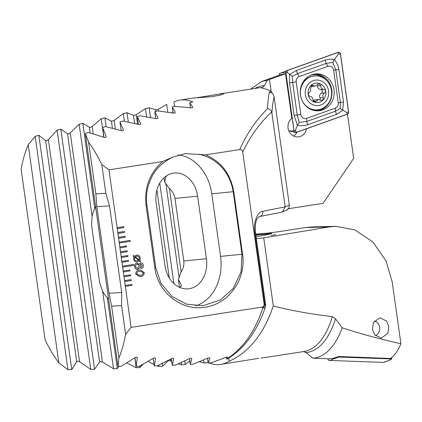 <?xml version="1.0" encoding="UTF-8"?>
<svg xmlns="http://www.w3.org/2000/svg" width="422" height="422" viewBox="0 0 422 422"><rect width="100%" height="100%" fill="white"/><g stroke="black" fill="none" stroke-linecap="round" stroke-linejoin="round"><path stroke-width="0.63" d="M254.83 88.478A135.145 53.267 81.2 0 1 264.14 85.682A135.145 53.267 81.2 0 1 264.346 85.666L267.384 80.222L285.541 73.723L291.829 118.429A10.212 9.379 86.4 0 0 288.521 130.134A10.212 9.379 86.4 0 0 297.979 136.944A10.212 9.379 86.4 0 0 298.76 136.86A10.212 9.379 86.4 0 0 306.562 128.763M195.75 97.904L222.637 93.557L223.892 93.747L220.247 95.15L211.364 96.717L192.759 98.099L179.899 100.093A133.721 52.708 81.2 0 1 181.787 99.887A133.721 52.708 81.2 0 1 192.865 101.96L189.763 102.704L192.764 107.32M264.346 85.666L262.521 87.533A133.721 52.708 -98.8 0 0 261.218 87.576A133.721 52.708 -98.8 0 0 259.33 87.776L220.031 93.874M250.61 89.132L261.73 81.451L267.384 80.222M174.576 106.471L173.943 101.95A133.721 52.708 81.2 0 1 179.899 100.093M129.812 269.964L123.187 270.993L123.319 271.953L129.944 270.929L129.812 269.964M129.791 269.969L129.929 270.929L123.319 271.953L123.999 276.769L130.62 275.74L130.488 274.78L123.862 275.803M123.999 276.769L124.675 281.579L131.3 280.551L131.163 279.591L124.537 280.619M131.142 279.596L131.279 280.556L124.675 281.579L125.35 286.396L131.975 285.367L131.838 284.402L125.213 285.43M125.35 286.396L131.11 327.377L125.635 334.298A133.721 52.708 81.2 0 1 118.914 357.988L118.023 366.275L121.051 366.301L135.019 357.656C136.396 356.954 137.155 356.991 137.298 357.772L136.158 366.296L139.176 366.259L153.249 358.373C154.626 357.724 155.38 357.745 155.523 358.431L154.241 365.958L157.248 365.869L171.422 358.684C172.798 358.083 173.553 358.088 173.69 358.695L172.276 365.294L175.278 365.151L189.541 358.616C190.918 358.067 191.672 358.051 191.804 358.584L190.269 364.318L193.265 364.123L207.613 358.204C208.99 357.698 209.745 357.671 209.871 358.13L208.22 363.041L211.206 362.799L225.643 357.466C227.02 357.001 227.769 356.965 227.891 357.355L227.105 359.111L226.387 358.637L226.197 357.27M192.759 107.399L192.738 107.235C192.748 107.737 192.021 107.948 190.559 107.863L175.162 106.318L172.245 107.067L175.33 112.384C175.352 112.954 174.629 113.175 173.162 113.049L157.68 110.923L154.768 111.714L157.97 117.854C158.007 118.492 157.285 118.73 155.802 118.561L140.236 115.818L137.335 116.662L140.658 123.667C140.711 124.379 139.993 124.632 138.5 124.421L122.839 121.024L119.943 121.921L123.398 129.855C123.472 130.646 122.755 130.91 121.246 130.656L105.484 126.558L102.599 127.513L106.191 136.443C106.286 137.319 105.574 137.604 104.049 137.298L88.182 132.439L85.302 133.457L88.573 142.098A133.721 52.708 81.2 0 1 101.776 164.538L108.971 169.85L162.765 161.51C149.805 172.677 144.229 187.252 146.033 205.245L154.827 267.806C157.881 293.216 182.457 311.367 205.166 307.184C228.128 304.241 246.569 279.554 242.544 254.208L233.751 191.641C230.544 173.89 221.197 161.626 205.714 154.848L239.707 149.578C241.379 149.367 242.386 150.153 242.729 151.936L264.093 303.935C264.256 305.744 263.507 306.799 261.846 307.105L131.11 327.377M108.971 169.85L117.232 228.64L123.857 227.611L123.725 226.651L117.1 227.68M123.704 226.656L123.841 227.616L117.232 228.64L117.912 233.456L124.532 232.427L124.4 231.462L117.775 232.49M124.379 231.467L124.516 232.427L117.912 233.45L118.587 238.266L125.213 237.238L125.076 236.278L118.45 237.301M125.054 236.278L125.213 237.238L118.587 238.266L119.262 243.077L130.303 241.368L130.166 240.403L119.125 242.117M130.15 240.408L130.303 241.368L119.262 243.077L119.938 247.893L126.563 246.865L126.426 245.899L119.806 246.928M126.41 245.905L126.542 246.865L119.938 247.888L120.618 252.704L127.238 251.676L127.106 250.715L120.481 251.744M127.085 250.715L127.222 251.681L120.618 252.704L121.293 257.515L127.919 256.492L127.782 255.526L121.156 256.555M127.76 255.532L127.898 256.492L121.293 257.515L121.969 262.331L128.594 261.302L128.457 260.342L121.831 261.366M128.441 260.342L128.573 261.302L121.969 262.326L122.644 267.142L133.684 265.433L133.552 264.467L122.512 266.182M133.531 264.473L133.668 265.433L122.644 267.142L123.187 270.993M136.902 263.054L139.281 264.288L140.79 262.827C142.23 262.869 143.053 263.703 143.253 265.338C143.512 266.962 142.958 268.023 141.592 268.503L139.74 267.58L137.804 269.468C136.016 269.568 134.961 268.635 134.644 266.672C134.412 264.7 135.161 263.497 136.902 263.054L137.155 263.022M141.592 268.503L141.592 268.503C142.937 268.023 143.491 266.968 143.232 265.338L143.253 265.338C143.032 263.708 142.214 262.869 140.774 262.827M139.724 267.585L137.482 269.505M136.443 255.178C138.532 254.888 139.803 255.843 140.262 258.048L139.83 260.474L140.737 261.076L140.452 261.534L139.503 260.896L137.377 261.846C135.304 262.146 134.032 261.202 133.574 259.018L133.985 256.618L133.057 255.943L133.246 255.495L134.317 256.18L136.907 255.131M137.377 261.846L136.913 261.898L137.377 261.846M140.415 276.505L139.55 276.6L135.668 273.952C135.794 271.52 137.076 270.233 139.513 270.085L140.394 269.99L144.277 272.617C144.15 275.06 142.868 276.357 140.415 276.505L139.54 276.6M162.765 161.51L172.477 157.242L185.052 153.65L205.714 154.848M239.707 149.578C246.722 133.832 256.022 120.17 267.611 108.591C267.896 101.691 268.466 96.295 269.331 92.407L270.449 90.93A133.721 52.708 -98.8 0 0 263.022 88.425L261.761 87.966L262.521 87.533M288.616 208.668L323.067 203.33L353.673 158.345L347.464 114.167A1.946 1.788 86.4 0 0 348.651 112.046L340.48 53.889A1.946 1.788 86.4 0 0 338.138 52.317L287.007 70.564A1.946 1.788 86.4 0 0 285.81 72.684L293.986 130.841A1.946 1.788 86.4 0 0 296.323 132.418L347.459 114.167M189.763 102.704L190.486 107.853M271.942 112.737C272.385 106.07 273.108 100.8 274.121 96.939L289.323 205.081L288.928 208.088A4.864 4.827 66.4 0 1 286.68 210.103L281.479 212.255L259.614 216.528A4.864 4.13 78.9 0 0 262.79 211.264L285.172 206.891L271.726 111.883C259.715 123.198 250.051 136.549 242.729 151.936M274.121 96.939L273.182 94.143L270.449 90.93M269.331 92.407A4.864 4.658 15.6 0 1 273.182 94.143M267.611 108.591C269.579 109.055 270.95 110.153 271.726 111.883M289.323 205.081L285.172 206.891L282.423 211.96M286.749 210.098L288.928 208.088M101.776 164.538L105.816 193.271L95.852 193.898L96.833 206.659L109.008 293.285L111.635 306.193L118.914 357.988M88.573 142.098L95.852 193.898M227.516 358.463C243.257 348.171 255.009 331.386 262.764 308.118L261.846 307.105M156.177 203.109L164.97 265.675A26.744 21 84.4 0 0 188.307 288.827A26.744 21 84.4 0 0 206.427 258.744L197.633 196.177A26.744 21 84.4 0 0 174.297 173.025A26.744 21 84.4 0 0 156.177 203.109M179.545 287.466L181.581 285.852L178.327 279.353A26.744 21 84.4 0 0 180.474 273.113C183.217 269.057 184.314 265.005 183.77 260.96L174.977 198.398C174.386 194.357 172.208 190.723 168.441 187.495A26.744 21 84.4 0 0 164.68 182.241L166.162 176.148M172.477 157.242C162.523 162.465 155.676 168.953 151.936 176.707C147.231 185.928 145.564 195.36 146.935 204.992L155.729 267.559L160.924 283.225L172.018 296.492L186.682 304.188L202.797 305.728L220.3 300.016L233.282 288.374L241.104 271.763L241.985 254.281L233.192 191.715C230.18 173.358 218.09 158.424 198.841 154.23M262.764 308.118A4.864 2.485 18.4 0 0 265.438 306.841L265.438 306.841A4.864 4.864 0 0 0 265.638 304.631L264.932 304.816A4.864 3.392 136.1 0 1 262.764 308.118M173.004 112.474L172.862 112.996M195.718 305.823A44.98 35.316 84.4 0 0 220.564 256.381L211.77 193.814A44.98 35.316 84.4 0 0 178.295 154.916M154.768 111.714L155.729 118.545M164.047 177.752L164.68 182.241M178.327 279.353L179.445 287.298M189.473 358.653L190.269 364.318M137.335 116.662L138.421 124.4M171.353 358.721L172.276 365.294M119.943 121.921L121.167 130.63M153.181 358.415L154.241 365.958M172.245 107.067L173.083 113.033M207.545 358.236L208.22 363.041M102.599 127.513L103.97 137.266M134.95 357.703L136.158 366.296M85.302 133.457L118.023 366.275M111.635 306.193L121.594 305.565L125.635 334.298M121.594 305.565L121.694 292.493L109.52 205.862L105.816 193.271M285.541 73.723L280.978 74.583L261.73 81.451M293.591 136.063A10.212 9.379 86.4 0 0 296.988 132.181M133.241 255.505L134.317 256.18M136.422 255.183C138.511 254.888 139.782 255.843 140.241 258.048L140.262 258.048M140.241 258.048L139.83 260.474M139.809 260.474L140.737 261.076M140.716 261.076L140.442 261.524M137.356 261.846L139.503 260.896M136.586 256.291L135.177 256.803L138.965 259.852L139.35 258.143C138.996 256.613 138.084 255.996 136.601 256.291L135.198 256.803L138.98 259.852M134.46 258.881L134.476 258.881C134.813 260.385 135.705 261.007 137.155 260.743L138.616 260.237L134.818 257.172L134.46 258.881C134.797 260.385 135.689 261.007 137.134 260.743M136.723 260.791L137.155 260.743M134.818 257.172L134.476 258.881M136.881 263.054L139.281 264.288M137.783 269.473L137.477 269.505M139.84 265.876L141.291 267.29L142.235 265.507L140.969 264.067L139.84 265.876L141.27 267.29M135.647 266.514L135.668 266.514C135.863 267.738 136.522 268.313 137.641 268.234L138.949 266.008C138.78 264.81 138.163 264.241 137.087 264.283L137.071 264.288C135.974 264.547 135.504 265.285 135.647 266.514C135.847 267.738 136.506 268.313 137.625 268.234M137.071 264.288L137.087 264.283C135.995 264.541 135.52 265.285 135.668 266.514M140.821 264.082L139.856 265.871M140.384 269.99L144.277 272.617M144.255 272.617C144.134 275.065 142.847 276.357 140.399 276.505M136.67 273.804L139.313 275.376L140.241 275.271C142.014 275.271 143.016 274.442 143.258 272.786L140.558 271.219L139.666 271.325C137.91 271.325 136.913 272.153 136.67 273.804L139.329 275.371M140.558 271.219L139.687 271.32C137.931 271.325 136.928 272.153 136.691 273.804M125.35 286.39L131.954 285.367L131.822 284.407M123.999 276.763L130.62 275.74L130.467 274.78M310.729 90.704L309.226 92.682C307.865 94.285 308.107 95.499 309.959 96.332C311.789 96.627 312.797 97.841 312.987 99.977L314.944 102.05L318.594 99.55L321.817 100.483L323.384 99.17L322.825 95.013L325.515 91.885C325.752 90.45 325.177 89.617 323.79 89.374C321.706 89.095 320.699 87.881 320.762 85.729L318.969 83.646L314.97 86.167L312.064 85.212L310.581 88.045L310.729 90.704M317.349 84.785A1.915 1.762 -93.6 0 1 317.597 85.93A3.355 3.081 86.4 0 0 320.625 89.57A1.915 1.762 -93.6 0 1 321.358 93.22A3.355 3.081 86.4 0 0 320.003 97.857A1.915 1.762 -93.6 0 1 319.971 99.782M328.184 96.849A12.808 11.763 86.4 0 0 320.541 80.676A12.808 11.763 86.4 0 0 305.76 88.815A12.808 11.763 86.4 0 0 313.398 104.988A12.808 11.763 86.4 0 0 328.184 96.849M330.911 98.231A17.017 15.63 86.4 0 0 314.944 75.907A17.017 15.63 86.4 0 0 301.113 87.554A17.017 15.63 86.4 0 0 317.075 109.878A17.017 15.63 86.4 0 0 330.911 98.231M314.944 75.907L314.559 75.928A17.017 15.63 86.4 0 0 301.055 86.573M308.456 89.78A9.727 8.931 86.4 0 0 314.258 102.066A9.727 8.931 86.4 0 0 325.483 95.884A9.727 8.931 86.4 0 0 319.681 83.598A9.727 8.931 86.4 0 0 308.456 89.78M307.184 107.141A17.017 15.63 86.4 0 0 316.69 109.905L317.075 109.878M318.594 99.55L315.519 99.745A3.355 3.081 86.4 0 0 313.266 101.053M310.671 86.162A3.355 3.081 86.4 0 0 311.9 86.357L314.97 86.167M334.013 89.765A18.478 16.97 86.4 0 0 316.073 73.924A18.478 16.97 86.4 0 0 300.448 94.971A18.478 16.97 86.4 0 0 318.388 110.807A18.478 16.97 86.4 0 0 334.013 89.765M299.203 76.577A4.864 4.468 86.4 0 0 296.218 81.884L300.796 114.431A4.864 4.468 86.4 0 0 306.641 118.366L335.263 108.153A4.864 4.468 86.4 0 0 338.244 102.852L333.67 70.3A4.864 4.468 86.4 0 0 327.82 66.365L299.203 76.577L297.552 73.618L292.309 76.345L292.631 82.374L296.218 81.884M279.57 75.084L279.359 73.607L286.902 70.606M288.69 130.593L289.497 130.962L293.986 130.841M285.9 72.674L294.076 130.825A1.846 1.699 86.4 0 0 296.297 132.323L347.433 114.077A1.846 1.699 86.4 0 0 348.561 112.062L340.39 53.905A1.846 1.699 86.4 0 0 338.17 52.412L287.034 70.659A1.846 1.699 86.4 0 0 285.9 72.674L287.155 72.442L287.034 70.659M289.539 82.854L292.631 82.374L297.204 114.921L299.172 122.427L306.852 121.415L335.474 111.202L340.127 108.517L340.396 102.451L335.822 69.904L332.889 62.456L334.351 59.613C336.782 62.472 338.302 65.737 338.913 69.424L343.487 101.971L342.68 110.306L336.476 114.436L307.86 124.648C304.573 125.735 301.092 125.946 297.42 125.287L294.113 115.401L289.539 82.854L289.566 74.567L296.55 70.384L325.167 60.172C328.416 59.091 331.476 58.906 334.351 59.613L338.291 54.19L340.39 53.905M340.127 108.517L346.462 112.347L348.561 112.062M292.309 76.345L287.155 72.442M299.172 122.427L297.42 125.287L295.331 130.593L294.076 130.825M332.889 62.456L326.169 63.405L327.82 66.365M327.889 358.779L327.825 358.779A1.946 1.788 -93.6 0 0 329.55 360.457L383.524 362.403A1.946 1.788 -93.6 0 0 384.189 362.292L389.817 360.066L383.524 362.403M391.558 357.687L391.737 358.958L339.441 357.065L335.843 358.12L332.019 358.436M339.441 357.065L339.362 356.527M391.737 358.958L389.817 360.066M374.377 320.942A7.781 7.148 -93.6 0 1 379.536 326.649A7.781 7.148 -93.6 0 1 377.432 334.25A7.781 7.148 -93.6 0 1 375.401 335.643M388.82 326.581L387.902 333.216L381.356 338.138L374.725 334.868L372.436 329.324L373.354 322.688L379.9 317.766L386.531 321.036L388.82 326.581M275.84 234.701L271.029 235.376M209.054 362.973A133.721 52.708 -98.8 0 0 220.88 364.381L258.712 358.32M256.091 236.689A43.761 1.451 -8 0 0 271.815 233.35A43.761 1.451 -8 0 0 255.779 234.468M270.47 233.904A43.761 1.451 -8 0 0 255.88 235.191M167.819 112.183L166.727 104.424L158.292 109.235L156.414 109.91L149.172 107.832L150.527 117.495M162.259 363.49L162.639 366.201L167.956 360.9L168.8 360.552L171.701 361.206M149.172 107.832L145.474 108.623L136.211 114.647L134.344 115.391L133.447 115.348L127.011 112.706L128.33 122.069M127.011 112.706L123.324 113.544L114.172 120.381L112.315 121.193L111.413 121.125L104.899 117.87L106.138 126.7M104.899 117.87L101.217 118.756L92.186 126.463L90.34 127.344L89.432 127.249L82.823 123.34L94.808 208.6L95.588 206.627M82.823 123.34L79.151 124.284L70.252 132.909L68.417 133.874L67.504 133.742L60.8 129.143L94.549 369.292L99.592 362.034L100.42 361.601L102.456 362.055L113.502 368.722L117.29 368.58L119.226 366.285M60.8 129.143L57.134 130.14L48.372 139.751L46.547 140.806L45.634 140.642L38.819 135.288L71.756 369.656L76.693 361.649L77.521 361.179L79.568 361.717L90.756 369.377L94.549 369.292M108.607 299.267L107.336 297.763L117.29 368.58M107.336 297.763A26.744 26.454 -85.1 0 1 102.593 291.074L113.502 368.722M134.808 357.798L136.206 367.741L139.988 367.546L143.074 364.223M126.822 362.931L136.206 367.741M139.761 365.958L139.988 367.546M158.693 365.204L158.867 366.444L162.639 366.201M148.053 361.464L154.035 364.513M157.279 365.858L158.867 366.444M203.641 359.971L204.063 362.973L208.125 362.603A133.721 52.708 -98.8 0 0 208.162 362.619M207.513 358.252L208.125 362.603M220.88 364.381A133.721 52.708 -98.8 0 0 229.172 361.253C249.186 352.106 263.898 333.681 273.303 305.971C290.985 310.518 310.676 314.073 332.372 316.637L335.501 318.821L342.253 327.81C359.987 333.67 379.536 338.971 400.9 343.714C397.941 350.803 394.47 355.725 390.487 358.489L338.038 356.474A144.978 57.144 -98.8 0 1 333.665 358.146L328.574 358.805L313.066 358.246L306.066 352.57L303.334 351.6M228.729 358.125L229.172 361.253M400.9 343.714L392.212 281.901L385.993 260.801L372.953 242.028L354.876 229.885L335.58 226.313L329.155 226.93L305.454 227.558L283.151 231.013A14.585 0.485 172 0 1 264.14 233.429L255.737 234.152M305.454 227.558L312.48 226.92L335.58 226.313M256.36 238.594L263.734 237.871L273.303 305.971M263.734 237.871L329.155 226.93M38.819 135.288L35.163 136.348L28.2 144.714A133.721 52.708 81.2 0 0 21.1 169.006L45.117 339.905A133.721 52.708 81.2 0 0 58.858 362.888L67.958 369.683L71.756 369.656M28.2 144.714L58.858 362.888M35.163 136.348L67.958 369.683M57.134 130.14L90.756 369.377M102.593 291.074L99.666 282.772L91.548 225.016L92.091 216.37A26.744 26.454 -85.1 0 1 94.808 208.6M79.151 124.284L92.091 216.37M101.217 118.756L103.807 137.213M123.324 113.544L124.416 121.309M145.474 108.623L146.624 116.799M156.915 190.048L169.264 277.898M181.17 362.609L181.486 364.851L185.247 364.561L189.763 360.704M178.337 363.859L181.486 364.851M159.753 183.143L173.864 283.558M184.746 360.963L185.247 364.561M199.374 361.754L204.063 362.973M342.253 327.81A141.829 55.904 81.2 0 1 313.066 358.246M264.093 303.935L264.932 304.816L254.782 232.612C252.963 223.18 257.367 211.443 262.79 211.264M174.977 198.398L197.633 196.177M183.77 260.96L206.427 258.744M233.751 191.641L211.77 193.814M242.544 254.208L220.564 256.381M154.827 267.806L155.729 267.559M146.033 205.245L146.935 204.992M254.782 232.612L255.495 232.427L265.638 304.631M96.833 206.659L109.52 205.862M109.008 293.285L121.694 292.493M271.167 91.421L269.484 79.452M320.003 97.857L323.168 97.661M320.625 89.57L323.79 89.374M317.597 85.93L320.762 85.729M321.358 93.22L324.529 93.025M313.44 101.317L316.252 101.143M311.025 85.692L313.113 85.56M313.261 110.279A17.84 16.384 86.4 0 0 320.715 109.171M317.281 110.838A18.478 16.97 86.4 0 0 331.808 89.902A18.478 16.97 86.4 0 0 314.976 74.035M326.934 80.845A17.84 16.384 86.4 0 0 311.051 75.09M286.955 70.585L281.326 72.806L285.81 72.684M338.291 54.19L338.17 52.412M295.331 130.593L296.297 132.323M346.462 112.347L347.433 114.077M325.167 60.172L326.169 63.405L297.552 73.618A3.402 1.303 -109.6 0 1 296.55 70.384M338.913 69.424L333.67 70.3M343.487 101.971L338.244 102.852M336.476 114.436L335.474 111.202L335.263 108.153M307.86 124.648A3.402 1.303 -109.6 0 1 306.852 121.415L306.641 118.366M294.113 115.401L300.796 114.431M335.843 358.12L329.55 360.457M158.292 109.235L158.54 111.007M169.412 188.365L181.17 272.032M136.211 114.647L137.546 124.179M170.572 359.154L170.799 360.784M114.172 120.381L115.38 128.968M92.186 126.463L93.22 133.827M70.252 132.909L102.456 362.055M48.372 139.751L79.568 361.717M45.634 140.642L76.693 361.649M67.504 133.742L99.592 362.034M89.432 127.249L90.239 132.988M111.413 121.125L112.41 128.193M133.447 115.348L134.586 123.451M167.914 360.594L167.956 360.9M155.523 109.894L155.739 111.45M165.888 183.654L179.092 277.607M335.501 318.821A135.145 53.267 81.2 0 1 306.066 352.57M260.96 358.167L304.062 351.484A133.721 52.708 -98.8 0 0 332.372 316.637M286.992 210.061L286.422 210.203M227.105 359.111C244.364 348.714 257.14 331.291 265.438 306.841M255.495 232.427C254.83 223.354 256.201 218.058 259.614 216.528M172.846 111.345L172.461 112.927M289.497 130.962L295.358 132.461"/></g></svg>
